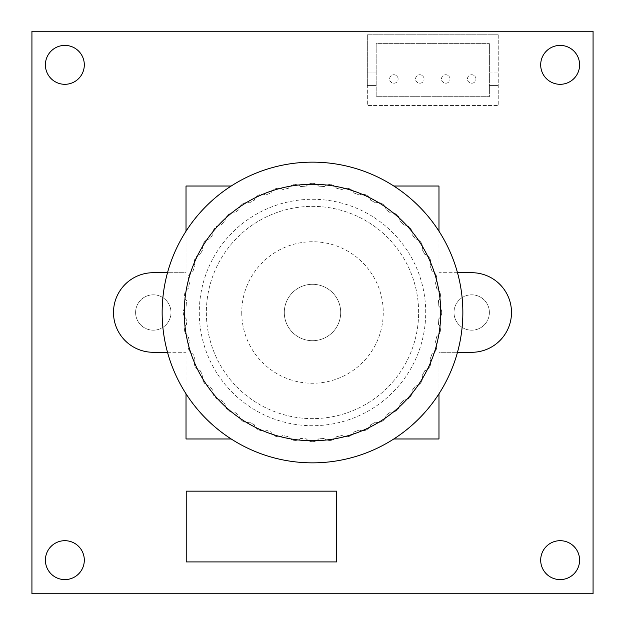 <?xml version="1.0" encoding="UTF-8"?>
<svg xmlns="http://www.w3.org/2000/svg" width="625" height="625" viewBox="0 0 625 625"><rect width="100%" height="100%" fill="white"/><g stroke="black" fill="none" stroke-linecap="round" stroke-linejoin="round"><path stroke-width="0.47" stroke-dasharray="3.12 2.34" d="M389.625 78.984A4.242 4.242 0 0 1 393.867 74.734A4.242 4.242 0 0 1 398.109 78.984A4.242 4.242 0 0 1 393.867 83.227A4.242 4.242 0 0 1 389.625 78.984A4.242 4.242 0 0 1 393.867 74.734A4.242 4.242 0 0 1 398.109 78.984A4.242 4.242 0 0 1 393.867 83.227A4.242 4.242 0 0 1 389.625 78.984M415.57 78.984A4.242 4.242 0 0 1 419.812 74.734A4.242 4.242 0 0 1 424.055 78.984A4.242 4.242 0 0 1 419.812 83.227A4.242 4.242 0 0 1 415.57 78.984A4.242 4.242 0 0 1 419.812 74.734A4.242 4.242 0 0 1 424.055 78.984A4.242 4.242 0 0 1 419.812 83.227A4.242 4.242 0 0 1 415.57 78.984M441.508 78.984A4.242 4.242 0 0 1 445.758 74.734A4.242 4.242 0 0 1 450 78.984A4.242 4.242 0 0 1 445.758 83.227A4.242 4.242 0 0 1 441.508 78.984A4.242 4.242 0 0 1 445.758 74.734A4.242 4.242 0 0 1 450 78.984A4.242 4.242 0 0 1 445.758 83.227A4.242 4.242 0 0 1 441.508 78.984M467.453 78.984A4.242 4.242 0 0 1 471.695 74.734A4.242 4.242 0 0 1 475.945 78.984A4.242 4.242 0 0 1 471.695 83.227A4.242 4.242 0 0 1 467.453 78.984A4.242 4.242 0 0 1 471.695 74.734A4.242 4.242 0 0 1 475.945 78.984A4.242 4.242 0 0 1 471.695 83.227A4.242 4.242 0 0 1 467.453 78.984M498.234 34.789L498.234 72.055L489.391 72.055L489.391 43.633L489.391 96.695L376.18 96.695L376.18 85.57L367.336 85.57L367.336 34.789L498.234 34.789L498.234 105.539L367.336 105.539L367.336 85.57L376.18 85.57L376.18 43.633L489.391 43.633L376.18 43.633L376.18 96.695L489.391 96.695L489.391 72.055L498.234 72.055L498.234 105.539L367.336 105.539L367.336 34.789L498.234 34.789M376.18 72.055L367.336 72.055L376.18 72.055M498.234 85.57L489.391 85.57L498.234 85.57M199.289 312.5A113.211 113.211 0 0 0 312.5 425.711A113.211 113.211 0 0 0 425.711 312.5A113.211 113.211 0 0 0 312.5 199.289A113.211 113.211 0 0 0 199.289 312.5M241.742 312.5A70.758 70.758 0 0 0 312.5 383.258A70.758 70.758 0 0 0 383.258 312.5A70.758 70.758 0 0 0 312.5 241.742A70.758 70.758 0 0 0 241.742 312.5M284.297 312.5A28.203 28.203 0 0 0 312.5 340.703A28.203 28.203 0 0 0 340.703 312.5A28.203 28.203 0 0 0 312.5 284.297A28.203 28.203 0 0 0 284.297 312.5A28.203 28.203 0 0 0 312.5 340.703A28.203 28.203 0 0 0 340.703 312.5A28.203 28.203 0 0 0 312.5 284.297A28.203 28.203 0 0 0 284.297 312.5M184.258 312.5A128.242 128.242 0 0 0 312.5 440.742A128.242 128.242 0 0 0 440.742 312.5A128.242 128.242 0 0 0 312.5 184.258A128.242 128.242 0 0 0 184.258 312.5A128.242 128.242 0 0 0 312.5 440.742A128.242 128.242 0 0 0 440.742 312.5A128.242 128.242 0 0 0 312.5 184.258A128.242 128.242 0 0 0 184.258 312.5M393.805 186.023L334.406 186.023A8.289 8.289 0 0 0 324.281 186.578A126.477 126.477 0 0 0 318.758 186.18A8.289 8.289 0 0 0 306.242 186.18A126.477 126.477 0 0 0 300.719 186.578A8.289 8.289 0 0 0 288.328 188.359A126.477 126.477 0 0 0 282.914 189.531A8.289 8.289 0 0 0 270.906 193.062A126.477 126.477 0 0 0 265.719 195A8.289 8.289 0 0 0 254.336 200.195A126.477 126.477 0 0 0 249.469 202.852A8.289 8.289 0 0 0 238.945 209.617A126.477 126.477 0 0 0 234.508 212.938A8.289 8.289 0 0 0 225.047 221.133A126.477 126.477 0 0 0 221.133 225.047A8.289 8.289 0 0 0 212.938 234.508A126.477 126.477 0 0 0 209.617 238.945A8.289 8.289 0 0 0 202.852 249.469A126.477 126.477 0 0 0 200.195 254.336A8.289 8.289 0 0 0 195 265.719A126.477 126.477 0 0 0 193.062 270.906A8.289 8.289 0 0 0 189.531 282.914A126.477 126.477 0 0 0 188.359 288.328A8.289 8.289 0 0 0 186.578 300.719A126.477 126.477 0 0 0 186.18 306.242A8.289 8.289 0 0 0 186.18 318.758A126.477 126.477 0 0 0 186.578 324.281A8.289 8.289 0 0 0 188.359 336.672A126.477 126.477 0 0 0 189.531 342.086A8.289 8.289 0 0 0 193.062 354.094A126.477 126.477 0 0 0 195 359.281A8.289 8.289 0 0 0 200.195 370.664A126.477 126.477 0 0 0 202.852 375.531A8.289 8.289 0 0 0 209.617 386.055A126.477 126.477 0 0 0 212.938 390.492A8.289 8.289 0 0 0 221.133 399.953A126.477 126.477 0 0 0 225.047 403.867A8.289 8.289 0 0 0 234.508 412.063A126.477 126.477 0 0 0 238.945 415.383A8.289 8.289 0 0 0 249.469 422.148A126.477 126.477 0 0 0 254.336 424.805A8.289 8.289 0 0 0 265.719 430A126.477 126.477 0 0 0 270.906 431.938A8.289 8.289 0 0 0 282.914 435.469A126.477 126.477 0 0 0 288.328 436.641A8.289 8.289 0 0 0 300.719 438.422A126.477 126.477 0 0 0 306.242 438.82A8.289 8.289 0 0 0 318.758 438.82A126.477 126.477 0 0 0 324.281 438.422A8.289 8.289 0 0 0 336.672 436.641A126.477 126.477 0 0 0 342.086 435.469A8.289 8.289 0 0 0 354.094 431.938A126.477 126.477 0 0 0 359.281 430A8.289 8.289 0 0 0 370.664 424.805A126.477 126.477 0 0 0 375.531 422.148A8.289 8.289 0 0 0 386.055 415.383A126.477 126.477 0 0 0 390.492 412.063A8.289 8.289 0 0 0 399.953 403.867A126.477 126.477 0 0 0 403.867 399.953A8.289 8.289 0 0 0 412.063 390.492A126.477 126.477 0 0 0 415.383 386.055A8.289 8.289 0 0 0 422.148 375.531A126.477 126.477 0 0 0 424.805 370.664A8.289 8.289 0 0 0 430 359.281A126.477 126.477 0 0 0 431.938 354.094A8.289 8.289 0 0 0 435.469 342.086A126.477 126.477 0 0 0 436.641 336.672A8.289 8.289 0 0 0 438.422 324.281A126.477 126.477 0 0 0 438.82 318.758A8.289 8.289 0 0 0 438.82 306.242A126.477 126.477 0 0 0 438.422 300.719A8.289 8.289 0 0 0 436.641 288.328A126.477 126.477 0 0 0 435.469 282.914A8.289 8.289 0 0 0 431.938 270.906A126.477 126.477 0 0 0 430 265.719A8.289 8.289 0 0 0 424.805 254.336A126.477 126.477 0 0 0 422.148 249.469A8.289 8.289 0 0 0 415.383 238.945A126.477 126.477 0 0 0 412.063 234.508A8.289 8.289 0 0 0 403.867 225.047A126.477 126.477 0 0 0 399.953 221.133A8.289 8.289 0 0 0 390.492 212.938A126.477 126.477 0 0 0 386.055 209.617A8.289 8.289 0 0 0 375.531 202.852A126.477 126.477 0 0 0 370.664 200.195A8.289 8.289 0 0 0 359.281 195A126.477 126.477 0 0 0 354.094 193.062A8.289 8.289 0 0 0 342.086 189.531A126.477 126.477 0 0 0 336.672 188.359A8.289 8.289 0 0 0 334.406 186.023L306.383 186.023A8.289 8.289 0 0 0 306.242 186.18A126.477 126.477 0 0 0 300.719 186.578A8.289 8.289 0 0 0 300 186.023L290.594 186.023A8.289 8.289 0 0 0 288.328 188.359A126.477 126.477 0 0 0 282.914 189.531A8.289 8.289 0 0 0 270.906 193.062A126.477 126.477 0 0 0 265.719 195A8.289 8.289 0 0 0 254.336 200.195A126.477 126.477 0 0 0 249.469 202.852A8.289 8.289 0 0 0 238.945 209.617A126.477 126.477 0 0 0 234.508 212.938A8.289 8.289 0 0 0 225.047 221.133A126.477 126.477 0 0 0 221.133 225.047A8.289 8.289 0 0 0 212.938 234.508A126.477 126.477 0 0 0 209.617 238.945A8.289 8.289 0 0 0 202.852 249.469A126.477 126.477 0 0 0 200.195 254.336A8.289 8.289 0 0 0 195 265.719A126.477 126.477 0 0 0 193.062 270.906A8.289 8.289 0 0 0 189.531 282.914A126.477 126.477 0 0 0 188.359 288.328A8.289 8.289 0 0 0 186.578 300.719A126.477 126.477 0 0 0 186.18 306.242A8.289 8.289 0 0 0 186.18 318.758A126.477 126.477 0 0 0 186.578 324.281A8.289 8.289 0 0 0 188.359 336.672A126.477 126.477 0 0 0 189.531 342.086A8.289 8.289 0 0 0 193.062 354.094A126.477 126.477 0 0 0 195 359.281A8.289 8.289 0 0 0 200.195 370.664A126.477 126.477 0 0 0 202.852 375.531A8.289 8.289 0 0 0 209.617 386.055A126.477 126.477 0 0 0 212.938 390.492A8.289 8.289 0 0 0 221.133 399.953A126.477 126.477 0 0 0 225.047 403.867A8.289 8.289 0 0 0 234.508 412.063A126.477 126.477 0 0 0 238.945 415.383A8.289 8.289 0 0 0 249.469 422.148A126.477 126.477 0 0 0 254.336 424.805A8.289 8.289 0 0 0 265.719 430A126.477 126.477 0 0 0 270.906 431.938A8.289 8.289 0 0 0 282.914 435.469A126.477 126.477 0 0 0 288.328 436.641A8.289 8.289 0 0 0 290.594 438.977L300 438.977A8.289 8.289 0 0 0 300.719 438.422A126.477 126.477 0 0 0 306.242 438.82A8.289 8.289 0 0 0 306.383 438.977L318.617 438.977A8.289 8.289 0 0 0 318.758 438.82A126.477 126.477 0 0 0 324.281 438.422A8.289 8.289 0 0 0 325 438.977L334.406 438.977A8.289 8.289 0 0 0 336.672 436.641A126.477 126.477 0 0 0 342.086 435.469A8.289 8.289 0 0 0 354.094 431.938A126.477 126.477 0 0 0 359.281 430A8.289 8.289 0 0 0 370.664 424.805A126.477 126.477 0 0 0 375.531 422.148A8.289 8.289 0 0 0 386.055 415.383A126.477 126.477 0 0 0 390.492 412.063A8.289 8.289 0 0 0 399.953 403.867A126.477 126.477 0 0 0 403.867 399.953A8.289 8.289 0 0 0 412.063 390.492A126.477 126.477 0 0 0 415.383 386.055A8.289 8.289 0 0 0 422.148 375.531A126.477 126.477 0 0 0 424.805 370.664A8.289 8.289 0 0 0 430 359.281A126.477 126.477 0 0 0 431.938 354.094A8.289 8.289 0 0 0 435.469 342.086A126.477 126.477 0 0 0 436.641 336.672A8.289 8.289 0 0 0 438.422 324.281A126.477 126.477 0 0 0 438.82 318.758A8.289 8.289 0 0 0 438.82 306.242A126.477 126.477 0 0 0 438.422 300.719A8.289 8.289 0 0 0 436.641 288.328A126.477 126.477 0 0 0 435.469 282.914A8.289 8.289 0 0 0 431.938 270.906A126.477 126.477 0 0 0 430 265.719A8.289 8.289 0 0 0 424.805 254.336A126.477 126.477 0 0 0 422.148 249.469A8.289 8.289 0 0 0 415.383 238.945A126.477 126.477 0 0 0 412.063 234.508A8.289 8.289 0 0 0 403.867 225.047A126.477 126.477 0 0 0 399.953 221.133A8.289 8.289 0 0 0 390.492 212.938A126.477 126.477 0 0 0 386.055 209.617A8.289 8.289 0 0 0 375.531 202.852A126.477 126.477 0 0 0 370.664 200.195A8.289 8.289 0 0 0 359.281 195A126.477 126.477 0 0 0 354.094 193.062A8.289 8.289 0 0 0 342.086 189.531A126.477 126.477 0 0 0 336.672 188.359A8.289 8.289 0 0 0 324.281 186.578A126.477 126.477 0 0 0 318.758 186.18A8.289 8.289 0 0 0 306.383 186.023L300 186.023A8.289 8.289 0 0 0 290.594 186.023L231.195 186.023M462.852 312.5A150.352 150.352 0 0 0 312.5 162.148A150.352 150.352 0 0 0 162.148 312.5A150.352 150.352 0 0 0 312.5 462.852A150.352 150.352 0 0 0 462.852 312.5M418.633 312.5A106.133 106.133 0 0 0 312.5 206.367A106.133 106.133 0 0 0 206.367 312.5A106.133 106.133 0 0 0 312.5 418.633A106.133 106.133 0 0 0 418.633 312.5A106.133 106.133 0 0 0 312.5 206.367A106.133 106.133 0 0 0 206.367 312.5A106.133 106.133 0 0 0 312.5 418.633A106.133 106.133 0 0 0 418.633 312.5M186.023 231.195L186.023 272.703L153.305 272.703A39.797 39.797 0 0 0 113.5 312.5A39.797 39.797 0 0 0 153.305 352.297L186.023 352.297L186.023 393.805M457.492 272.703L438.977 272.703L438.977 186.023L186.023 186.023L186.023 272.703L167.508 272.703M167.508 352.297L186.023 352.297L186.023 438.977L438.977 438.977L438.977 352.297L457.492 352.297M231.195 438.977L290.594 438.977A8.289 8.289 0 0 0 300 438.977L306.383 438.977A8.289 8.289 0 0 0 318.617 438.977L325 438.977A8.289 8.289 0 0 0 334.406 438.977L393.805 438.977M438.977 393.805L438.977 352.297L471.695 352.297A39.797 39.797 0 0 0 511.5 312.5A39.797 39.797 0 0 0 471.695 272.703L438.977 272.703L438.977 231.195M540.688 64.859A19.461 19.461 0 0 0 560.141 84.312A19.461 19.461 0 0 0 579.602 64.859A19.461 19.461 0 0 0 560.141 45.398A19.461 19.461 0 0 0 540.688 64.859M540.688 560.141A19.461 19.461 0 0 0 560.141 579.602A19.461 19.461 0 0 0 579.602 560.141A19.461 19.461 0 0 0 560.141 540.688A19.461 19.461 0 0 0 540.688 560.141M45.398 560.141A19.461 19.461 0 0 0 64.859 579.602A19.461 19.461 0 0 0 84.312 560.141A19.461 19.461 0 0 0 64.859 540.688A19.461 19.461 0 0 0 45.398 560.141M45.398 64.859A19.461 19.461 0 0 0 64.859 84.312A19.461 19.461 0 0 0 84.312 64.859A19.461 19.461 0 0 0 64.859 45.398A19.461 19.461 0 0 0 45.398 64.859M135.609 312.5A17.688 17.688 0 0 0 153.305 330.188A17.688 17.688 0 0 0 170.992 312.5A17.688 17.688 0 0 0 153.305 294.812A17.688 17.688 0 0 0 135.609 312.5A17.688 17.688 0 0 0 153.305 330.188A17.688 17.688 0 0 0 170.992 312.5A17.688 17.688 0 0 0 153.305 294.812A17.688 17.688 0 0 0 135.609 312.5M454.008 312.5A17.688 17.688 0 0 0 471.695 330.188A17.688 17.688 0 0 0 489.391 312.5A17.688 17.688 0 0 0 471.695 294.812A17.688 17.688 0 0 0 454.008 312.5A17.688 17.688 0 0 0 471.695 330.188A17.688 17.688 0 0 0 489.391 312.5A17.688 17.688 0 0 0 471.695 294.812A17.688 17.688 0 0 0 454.008 312.5M31.93 31.25L31.93 593.75L593.07 593.75L593.07 31.25L31.93 31.25M336.586 561.914L336.586 491.156L186.234 491.156L186.234 561.914L336.586 561.914"/><path stroke-width="0.94" d="M184.258 312.5A128.242 128.242 0 0 0 312.5 440.742A128.242 128.242 0 0 0 440.742 312.5A128.242 128.242 0 0 0 312.5 184.258A128.242 128.242 0 0 0 184.258 312.5M462.852 312.5A150.352 150.352 0 0 0 312.5 162.148A150.352 150.352 0 0 0 162.148 312.5A150.352 150.352 0 0 0 312.5 462.852A150.352 150.352 0 0 0 462.852 312.5M167.508 272.703L153.305 272.703A39.797 39.797 0 0 0 113.5 312.5A39.797 39.797 0 0 0 153.305 352.297L167.508 352.297M231.195 186.023L186.023 186.023L186.023 231.195M186.023 393.805L186.023 438.977L231.195 438.977M393.805 438.977L438.977 438.977L438.977 393.805M457.492 352.297L471.695 352.297A39.797 39.797 0 0 0 511.5 312.5A39.797 39.797 0 0 0 471.695 272.703L457.492 272.703M438.977 231.195L438.977 186.023L393.805 186.023M540.688 64.859A19.461 19.461 0 0 0 560.141 84.312A19.461 19.461 0 0 0 579.602 64.859A19.461 19.461 0 0 0 560.141 45.398A19.461 19.461 0 0 0 540.688 64.859M540.688 560.141A19.461 19.461 0 0 0 560.141 579.602A19.461 19.461 0 0 0 579.602 560.141A19.461 19.461 0 0 0 560.141 540.688A19.461 19.461 0 0 0 540.688 560.141M45.398 560.141A19.461 19.461 0 0 0 64.859 579.602A19.461 19.461 0 0 0 84.312 560.141A19.461 19.461 0 0 0 64.859 540.688A19.461 19.461 0 0 0 45.398 560.141M45.398 64.859A19.461 19.461 0 0 0 64.859 84.312A19.461 19.461 0 0 0 84.312 64.859A19.461 19.461 0 0 0 64.859 45.398A19.461 19.461 0 0 0 45.398 64.859M336.586 561.914L336.586 491.156L186.234 491.156L186.234 561.914L336.586 561.914M593.07 31.25L31.93 31.25L31.93 593.75L593.07 593.75L593.07 31.25"/></g></svg>
